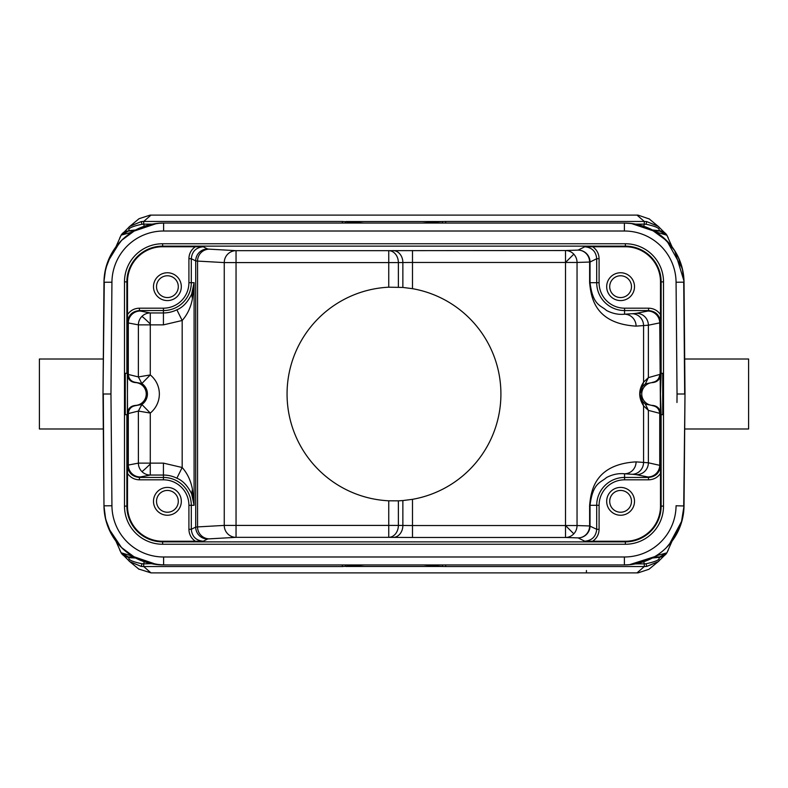 <?xml version="1.0" encoding="UTF-8"?>
<svg xmlns="http://www.w3.org/2000/svg" width="788" height="788" viewBox="0 0 788 788"><rect width="100%" height="100%" fill="white"/><g stroke="black" fill="none" stroke-linecap="round" stroke-linejoin="round"><path stroke-width="1.18" d="M351.793 556.988L352.6 556.988M135.644 558.022L129.035 557.697C127.902 559.667 132.197 561.686 141.909 563.745L143.682 563.863L144.234 561.726M165.608 556.988L342.317 556.988M123.992 555.767L129.202 557.362L133.763 556.988L128.346 556.988A8.353 8.343 -90 0 1 121.096 552.782L128.346 556.988M151.365 563.666L143.682 563.863L143.702 566.542L141.328 566.434L129.941 561.785M129.035 557.697L123.716 555.589M121.076 552.743L132.138 556.101M131.34 555.639L133.724 556.968M133.911 556.988L131.498 555.717M132.66 556.367L133.773 556.988M132.729 556.318L156.832 564.563C148.095 563.43 140.372 560.889 133.655 556.929M115.866 541.041L121.155 552.851M141.909 563.745L141.328 566.434L129.764 561.647M138.649 569.005L150.981 572.886L143.702 566.542L342.317 566.542L364.667 564.937L423.333 564.937L442.157 566.483L345.843 566.483L345.243 564.937M658.266 561.627L646.672 566.434L644.298 566.542L637.019 572.886L150.981 572.886M637.019 572.886L637.866 572.886M638.034 572.886L648.967 569.271L659.024 560.948M658.088 561.765L646.672 566.434L646.091 563.745C655.852 561.647 660.147 559.638 658.975 557.707L664.205 555.678M111.029 402.609L111.935 505.748A51.683 51.683 25.3 0 0 163.608 556.988L624.382 556.988L624.391 564.937L631.168 564.563C639.876 563.44 647.608 560.898 654.345 556.929L659.526 556.988L658.975 557.707M664.018 555.757L658.798 557.362L652.356 558.022M646.091 563.745L644.318 563.863L644.298 566.542L445.683 566.542L442.157 566.483L442.757 564.937M422.348 564.937L423.333 564.937L422.348 564.937M534.037 564.937L624.5 564.937M654.306 556.949L656.502 555.717L654.227 556.988L659.654 556.988A8.353 8.343 90 0 0 666.904 552.772L672.065 541.12M655.34 556.367L654.089 556.988M656.502 555.717L666.845 552.851L668.322 549.886M629.317 564.74L654.72 556.643M624.323 564.937L624.411 564.937A59.632 59.632 -25.5 0 0 684.023 505.827L684.999 394L683.718 505.965M635.886 563.824L647.726 560.179M666.116 547.906L673.77 538.736M679.286 528.6L682.792 517.352M684.004 506.585L684.014 505.926M624.382 556.988A51.683 51.683 -25.5 0 0 676.065 505.758A51.683 51.683 0 0 1 624.382 556.988L163.608 556.988A51.683 51.683 0 0 1 111.935 505.748L103.977 505.827A59.632 59.632 25.3 0 0 163.618 564.937L624.401 564.937M364.667 564.937L365.652 564.937L364.667 564.937M158.683 564.74L167.499 564.937M146.657 562.484L142.342 561.017M108.222 527.389L106.567 522.69M104.016 507.433L103.986 505.985M103.986 506.457L104.282 505.965M111.935 505.748L110.96 394L103.001 394L103.977 505.827L103.307 394M150.134 215.114L139.052 218.7L128.986 227.042M637.866 215.114L637.019 215.114L644.298 221.458L646.672 221.566L658.088 226.235M649.361 219.005L638.034 215.114M683.718 282.035L684.693 394M676.971 385.362L676.065 282.252L677.04 394L684.999 394L684.023 282.173A59.632 59.632 -154.7 0 0 624.391 223.063L632.065 223.556M684.969 390.976L684.969 391.597M110.96 394L111.935 282.242A51.683 51.683 0 0 1 163.618 231.012L624.391 231.012A51.683 51.683 0 0 1 676.065 282.252A51.683 51.683 -154.7 0 0 624.391 231.012L163.618 231.012A51.683 51.683 154.5 0 0 111.935 282.242L111.029 385.519M163.618 231.012L163.618 223.063L624.391 223.063L624.391 231.012M164.16 223.063L163.608 223.063A59.632 59.632 154.5 0 0 103.977 282.173L103.001 394L104.282 282.035M677.04 394L676.971 402.491M573.802 533.831L565.518 525.547L412.488 525.547L412.488 499.326L402.865 500.567L402.865 525.468L412.488 525.547L412.488 537.475L565.518 537.475L578.096 537.889L584.775 541.228C592.015 540.509 595.984 536.539 596.703 529.3L596.703 505.305L590.025 505.305L590.025 525.96A11.928 11.928 -63.4 0 1 578.096 537.889A11.928 11.515 91.9 0 0 589.621 525.96L577.043 525.547A11.928 11.515 -88.1 0 1 565.518 537.475L565.518 525.547L577.043 525.547L577.043 262.453L589.621 262.04L589.621 282.695C591.03 295.264 593.305 323.484 636.083 326.134L648.376 325.208L648.376 377.629L643.569 382.16C638.438 389.902 638.438 397.792 643.569 405.84L648.376 410.371L660.354 413.493A7.949 7.949 46.1 0 0 652.72 405.554L652.799 405.436C657.478 406.027 660.039 408.676 660.472 413.375L659.743 322.952A11.928 11.879 78.8 0 0 647.864 311.033A147.129 2.571 -0 0 0 648.425 310.827L648.563 310.561C655.793 311.27 659.773 315.249 660.482 322.489L660.502 281.897A35.135 35.135 0 0 0 625.367 246.752L584.775 246.772L578.096 250.111A11.928 11.928 -116.6 0 1 590.025 262.04L589.621 262.04A11.928 11.515 88.1 0 0 578.096 250.111L565.518 250.525A11.928 11.515 -91.9 0 1 577.043 262.453L565.518 262.453L565.518 250.525L388.75 250.663A11.928 9.623 -90.7 0 1 395.537 254.179A11.928 9.623 -90.7 0 1 398.373 262.591L388.75 262.591L388.75 250.663L236.045 250.663L236.045 262.591L224.255 262.591A11.928 11.79 93.2 0 1 236.045 250.663L209.332 249.156A147.1 1.28 0 0 1 207.628 248.978A11.928 11.928 116.6 0 0 195.71 260.907L197.552 261.084L197.552 526.916L195.71 527.093L195.71 260.907L191.297 258.7C192.016 251.461 195.985 247.491 203.225 246.772L162.633 246.752A35.135 35.135 0 0 0 127.498 281.897L127.518 322.489L128.306 322.952L128.306 374.438L127.646 374.517A7.949 7.949 -133.9 0 0 135.27 382.456L135.201 382.564C130.522 381.973 127.961 379.324 127.528 374.625L127.351 414.675L125.282 414.675L125.282 373.325L127.351 373.325L127.528 413.375C127.961 408.676 130.522 406.027 135.201 405.436L135.27 405.544A7.949 7.949 -46.1 0 0 127.646 413.483L128.306 413.562L128.306 465.048L127.646 465.265L127.528 413.375M127.518 465.511L127.646 465.265A11.928 11.928 26.6 0 0 139.565 477.183L139.437 477.439C132.207 476.73 128.227 472.751 127.518 465.511L127.498 506.103A35.135 35.135 0 0 0 162.633 541.248L162.633 541.868L625.367 541.868A35.765 35.765 0 0 0 661.132 506.103L663.516 506.103M163.431 479.823L163.431 477.439L139.437 477.439L139.437 479.823L163.431 479.823A25.482 25.482 -110.5 0 1 188.913 505.315L188.913 529.3C189.061 534.362 191.198 538.342 195.345 541.248L162.633 541.248M153.493 501.335A13.918 13.918 0 0 0 167.411 515.244A13.918 13.918 0 0 0 181.319 501.335A13.918 13.918 0 0 0 167.411 487.417A13.918 13.918 0 0 0 153.493 501.335M141.889 404.51L138.392 411.07L150.272 413.06L141.84 404.471L138.363 411.07L128.306 413.562C128.749 409.011 131.202 406.372 135.644 405.633L135.27 405.544M138.363 411.07L138.392 463.127L150.272 463.127L150.272 475.056A11.928 11.879 79.2 0 1 138.392 463.127L128.306 465.048A11.928 11.879 -100.8 0 0 140.175 476.976L150.272 475.056L163.431 475.056A30.239 30.239 43.7 0 1 176.857 478.208C182.698 480.522 187.633 485.733 191.651 493.83L192.439 489.328L194.094 505.305L191.297 505.305L191.297 529.3C192.016 536.539 195.985 540.509 203.225 541.228L207.628 539.022A147.1 1.28 180 0 1 209.332 538.844L236.045 537.337A11.928 11.79 86.8 0 1 224.255 525.409L236.045 525.409L236.045 537.337L388.75 537.337L388.75 525.409L398.373 525.409A11.928 9.623 -89.3 0 1 388.75 537.337L393.242 537.386A11.928 9.623 90.7 0 0 402.865 525.468L398.373 525.409L398.373 500.843L402.865 500.567M141.889 383.49L150.272 374.94L138.392 376.93L141.84 383.529L138.363 376.93L128.306 374.438C128.749 378.989 131.202 381.628 135.644 382.367L141.84 383.529A12.618 12.618 0 0 1 141.84 404.471L135.644 405.633M127.518 322.489C128.227 315.249 132.207 311.27 139.437 310.561L139.565 310.817A147.129 2.571 0 0 0 140.175 311.024L150.272 312.944L163.431 312.944L163.431 310.561A27.866 27.866 -20.5 0 0 191.297 282.695L188.913 282.695L188.913 258.7L191.297 258.7L191.297 282.695L194.094 282.695L191.651 294.17C187.682 302.218 182.757 307.428 176.867 309.802L182.176 320.489L163.431 324.873L138.392 324.873A11.928 11.879 100.8 0 1 150.272 312.944L150.272 374.94A24.546 24.546 0 0 1 150.272 413.06L150.272 463.127L163.431 463.127L182.176 467.511L176.867 478.198M191.651 294.17L192.439 298.672C190.844 307.261 187.426 314.54 182.176 320.489L182.176 467.511C187.426 473.46 190.844 480.739 192.439 489.328M191.651 493.83L194.094 505.305L194.094 282.695L192.439 298.672M127.498 314.599C130.384 310.462 134.374 308.325 139.446 308.177L163.431 308.177A25.482 25.482 -20.5 0 0 188.913 282.695M153.493 286.665A13.918 13.918 0 0 0 167.411 300.583A13.918 13.918 0 0 0 181.319 286.665A13.918 13.918 0 0 0 167.411 272.756A13.918 13.918 0 0 0 153.493 286.665M135.201 382.564A11.436 11.436 0 0 1 146.243 394A11.436 11.436 0 0 1 135.201 405.436M660.482 465.511L648.376 462.792L636.083 461.866C593.433 464.378 590.941 492.894 589.621 505.305L590.025 505.305C592.911 482.138 600.968 482.778 606.455 477.558C612.522 474.406 618.56 473.155 624.569 473.795L624.569 477.449L648.563 477.439C655.793 476.73 659.773 472.751 660.482 465.511L660.502 506.103L661.132 506.103L661.132 414.675L662.718 414.675L662.718 373.325L661.132 373.325L661.132 281.897A35.765 35.765 0 0 0 625.367 246.132L162.633 246.132A35.765 35.765 0 0 0 126.868 281.897L126.868 373.325M661.132 414.675L660.472 394L661.132 373.325M636.083 461.866A11.928 11.515 -86.3 0 1 624.569 473.785L632.045 474.277A147.129 2.571 180 0 1 636.497 474.711L647.864 476.967A147.129 2.571 180 0 1 648.425 477.173A11.928 11.928 -26.6 0 0 660.354 465.245L660.472 413.375M589.621 505.305L589.621 525.96L596.703 529.3L599.087 529.3C598.939 534.382 596.792 538.362 592.655 541.248L625.367 541.248A35.135 35.135 0 0 0 660.502 506.103M412.488 499.326A106.941 106.941 0 0 0 412.488 288.674L412.488 262.453L402.865 262.532L402.865 287.433L388.75 287.196A106.941 106.941 0 0 0 287.059 394A106.941 106.941 0 0 0 388.75 500.804L388.75 525.409L236.045 525.409L236.045 262.591L388.75 262.591L388.75 287.196M402.865 287.433L412.488 288.674M398.373 500.843L388.75 500.804M584.775 541.228L592.655 541.248M195.345 541.248L203.225 541.228M606.681 286.665A13.918 13.918 0 0 0 620.589 300.583A13.918 13.918 0 0 0 634.507 286.665A13.918 13.918 0 0 0 620.589 272.756A13.918 13.918 0 0 0 606.681 286.665M652.799 405.436A11.436 11.436 0 0 1 641.757 394A11.436 11.436 0 0 1 652.799 382.564L652.72 382.446A7.949 7.949 133.9 0 0 660.354 374.507L660.482 322.489M660.472 374.625C660.039 379.324 657.478 381.973 652.799 382.564M652.72 405.554L645.333 404.096L642.447 401.348L640.053 394L642.447 386.652L645.333 383.904L652.72 382.446M642.447 386.652L643.569 382.16L643.569 325.651A11.928 11.515 86.3 0 0 632.045 313.722L624.569 314.205A11.928 11.515 -93.7 0 1 636.083 326.134M647.864 311.033L636.497 313.289A11.928 11.879 -101.2 0 1 648.376 325.208L660.354 322.755A11.928 11.928 -153.4 0 0 648.425 310.827M645.333 383.904L648.376 377.629L659.743 374.438C659.31 378.969 656.857 381.609 652.375 382.367M584.775 246.772C592.015 247.491 595.984 251.461 596.703 258.7L596.703 282.695L599.087 282.695L599.087 258.7L596.703 258.7L590.025 262.04L590.025 282.695L596.703 282.695A27.866 27.866 -134.8 0 0 624.569 310.561L624.569 314.205C618.56 314.845 612.522 313.594 606.455 310.442C600.968 305.222 592.911 305.862 590.025 282.695L589.621 282.695M609.705 286.665A10.894 10.894 0 0 0 620.589 297.559A10.894 10.894 0 0 0 631.484 286.665A10.894 10.894 0 0 0 620.589 275.77A10.894 10.894 0 0 0 609.705 286.665M660.502 473.401C657.616 477.538 653.636 479.675 648.554 479.823L624.569 479.823A25.482 25.482 -45.2 0 0 599.087 505.305L599.087 529.3M606.681 501.335A13.918 13.918 0 0 0 620.589 515.244A13.918 13.918 0 0 0 634.507 501.335A13.918 13.918 0 0 0 620.589 487.417A13.918 13.918 0 0 0 606.681 501.335M609.705 501.335A10.894 10.894 0 0 0 620.589 512.23A10.894 10.894 0 0 0 631.484 501.335A10.894 10.894 0 0 0 620.589 490.441A10.894 10.894 0 0 0 609.705 501.335M156.517 286.665A10.894 10.894 0 0 0 167.411 297.559A10.894 10.894 0 0 0 178.295 286.665A10.894 10.894 0 0 0 167.411 275.77A10.894 10.894 0 0 0 156.517 286.665M156.517 501.335A10.894 10.894 0 0 0 167.411 512.23A10.894 10.894 0 0 0 178.295 501.335A10.894 10.894 0 0 0 167.411 490.441A10.894 10.894 0 0 0 156.517 501.335M103.041 397.595L103.307 428.987L39.4 428.987L39.4 359.013L103.307 359.013M103.08 385.302L103.1 383.204M103.001 394L103.307 359.289L103.001 394M132.66 231.633L133.655 231.071C140.363 227.111 148.095 224.57 156.832 223.437L138.57 228.53L133.911 231.012M131.498 232.283L121.155 235.149L115.875 246.959M163.343 223.063L156.832 223.437L133.202 231.396M133.763 231.012L128.346 231.012A8.353 8.343 -90 0 0 121.096 235.218L129.202 230.638L123.716 232.411M131.34 232.362L132.138 231.908M123.992 232.233L129.202 230.638L135.644 229.978M129.941 226.215L141.328 221.566L143.702 221.458L143.682 224.137L141.909 224.255C132.098 226.363 127.804 228.382 129.035 230.303M149.966 215.114L150.981 215.114L143.702 221.458L342.317 221.458L363.928 223.063M365.652 223.063L364.223 223.053M354.088 223.063L364.972 223.063M624.431 223.063L625.662 223.073M423.028 223.063L435.281 223.063M345.243 223.063L345.843 221.517L442.157 221.517L422.358 223.063M423.058 223.063L364.942 223.063M151.158 224.373L140.648 227.663M131.763 232.273L129.656 233.672M107.7 261.951L105.503 269.289M103.996 281.414L105.562 269.063C111.679 246.614 125.853 231.968 148.095 225.112C156.94 222.886 162.633 223.093 162.052 223.083L161.895 223.083M165.608 231.012L342.317 231.012M352.275 231.012L351.527 231.012M352.6 231.012L351.872 231.012M144.234 226.274L143.682 224.137L152.291 224.137M664.205 232.322L658.975 230.293C660.068 228.333 655.774 226.314 646.091 224.255L644.318 224.137L644.298 221.458L445.683 221.458L442.157 221.517L442.757 223.063M658.975 230.293L659.654 231.012L654.237 231.012L659.654 231.012A8.353 8.343 90 0 1 666.904 235.228L659.654 231.012M664.018 232.243L658.798 230.638L652.356 229.978M666.924 235.257L655.862 231.899M656.66 232.362L654.276 231.032M654.089 231.012L656.502 232.283M655.34 231.633L654.227 231.012M654.749 231.367L631.168 223.437C639.984 224.59 647.706 227.131 654.345 231.071M672.115 246.939L666.845 235.149M646.091 224.255L646.672 221.566L658.256 226.373M150.981 215.114L637.019 215.114M129.764 226.353L141.328 221.566L141.909 224.255M629.317 223.26L625.396 223.073M639.925 225.122L646.16 227.18M679.64 260.257L681.659 266.068M678.104 256.789L682.428 269.013L684.023 282.163L676.065 282.252M635.709 224.137L644.318 224.137L643.766 226.274M436.316 231.012L435.4 231.012M486.935 231.012L622.392 231.012M684.693 428.987L748.6 428.987L748.6 359.013L684.693 359.013M659.625 556.988L654.237 556.988M445.683 556.988L622.392 556.988M435.39 556.988A3.979 3.979 0 0 1 435.4 556.988L436.119 556.988M435.695 556.988L436.414 556.988L435.695 556.988M656.66 555.639L655.862 556.092M643.766 561.726L644.318 563.863L635.542 563.883M351.133 556.988L352.413 556.988M445.683 564.937L445.683 566.542M111.935 282.242L103.977 282.222M163.608 556.988L163.618 564.937M676.065 505.758L684.014 505.995M625.367 544.252A38.149 38.149 0 0 0 663.516 506.123L663.516 281.897A38.149 38.149 0 0 0 625.386 243.748L162.633 243.748A38.149 38.149 0 0 0 124.484 281.877L124.484 506.103A38.149 38.149 0 0 0 162.614 544.252L625.367 544.252L625.367 541.248M124.484 506.103L126.868 506.103A35.765 35.765 0 0 0 162.633 541.868L162.633 544.252M127.498 281.897L124.484 281.897M126.868 414.675L126.868 506.103L127.498 506.103M139.437 479.823C134.354 479.675 130.375 477.528 127.498 473.391M188.913 505.305L191.297 505.305A27.866 27.866 -110.5 0 0 163.431 477.439L163.431 463.127M139.565 477.183A147.129 2.571 180 0 1 140.175 476.976M141.879 471.559A11.928 0.621 135.1 0 0 150.272 464.014M140.175 311.024A11.928 11.879 -79.2 0 0 128.306 322.952L138.392 324.873L138.363 376.93M163.431 324.873L163.431 312.944A30.239 30.239 133.7 0 0 176.857 309.792M163.431 308.177L163.431 310.561L139.437 310.561L139.437 308.177M207.628 539.022A11.928 11.928 63.4 0 1 195.71 527.093L191.297 529.3L188.913 529.3M209.332 249.156A11.928 11.79 -86.8 0 0 197.552 261.084L224.255 262.591L224.255 525.409L197.552 526.916A11.928 11.79 -93.2 0 0 209.332 538.844M207.628 248.978L203.225 246.772M188.913 258.7C189.061 253.618 191.208 249.638 195.345 246.752M127.528 374.625L127.646 322.735A11.928 11.928 153.4 0 1 139.565 310.817M141.879 316.441A11.928 0.621 -135.1 0 1 150.272 323.986M162.633 243.748L162.633 246.752M625.367 246.752L625.367 243.748M663.516 281.897L660.502 281.897M648.563 479.823L648.425 477.173M647.864 476.967A11.928 11.879 101.2 0 0 659.743 465.048L659.743 413.562C659.29 409.011 656.837 406.372 652.375 405.633M599.087 505.305L596.703 505.305A27.866 27.866 -45.2 0 1 624.569 477.439L624.569 479.823M565.518 525.547L565.518 262.453L412.488 262.453L412.488 250.525M393.242 250.614A11.928 9.623 89.3 0 1 402.865 262.532L398.373 262.591L398.373 287.157M412.488 537.475L393.242 537.386M592.655 246.752C596.802 249.658 598.939 253.637 599.087 258.7M624.569 308.177L624.569 310.561L648.563 310.561L648.563 308.177L624.569 308.177A25.482 25.482 -134.8 0 1 599.087 282.685M648.563 308.177C653.636 308.325 657.616 310.462 660.502 314.609M645.333 404.096L648.376 410.371L648.376 462.792A11.928 11.879 -78.8 0 1 636.497 474.711M632.045 474.277A11.928 11.515 93.7 0 0 643.569 462.349L643.569 405.84L642.447 401.348M636.497 313.289A147.129 2.571 -0 0 1 632.045 313.722M565.518 262.453L573.802 254.169M342.317 223.063L342.317 221.458M445.683 223.063L445.683 221.458M445.683 231.012L622.175 231.012M342.317 564.937L342.317 566.542M586.43 570.502L586.43 572.886M130.02 561.844L123.361 555.215M156.832 564.563L138.038 559.224L133.684 556.949M121.086 552.772L119.677 549.886M128.976 560.957L139.023 569.281M658 561.824L664.225 555.698M631.149 564.553L649.962 559.224L654.316 556.949M669.603 544.193L667.712 546.291M652.395 557.953L647.884 560.11M647.706 560.189L647.017 560.485M646.022 560.879L642.171 562.228M638.595 563.223L639.088 563.095M639.098 563.095L635.719 563.853M635.552 563.883L632.636 564.366M632.449 564.395L631.208 564.553M631.513 564.513L646.672 560.623C654.237 557.559 660.905 553.137 666.678 547.355C674.695 539.199 679.995 529.546 682.566 518.396L684.014 506.329M629.179 564.75L626.726 564.898M628.056 564.829L625.702 564.927M666.924 547.108L673.651 538.913L681.295 523.124L684.014 505.906M104.046 508.181L104.075 508.693M104.115 509.363L104.154 509.856M104.183 510.289L104.351 511.973M104.922 515.864L107.276 524.877L110.418 532.274L114.91 539.721L120.515 546.527L126.829 552.25L134.098 557.126L141.85 560.829L150.922 563.578M111.354 534.028L111.827 534.875M111.817 534.865L113.354 537.396M113.344 537.396L116.112 541.356M116.102 541.356L116.89 542.371M120.554 546.567L121.401 547.433M651.036 558.653L652.661 557.815M683.984 507.423L682.053 520.523L669.091 544.774L665.958 548.064M635.266 563.942L632.971 564.316M631.316 564.533L630.735 564.602M630.883 564.582L629.957 564.681M647.234 560.386L644.476 561.46M632.518 564.385L631.749 564.484M624.313 564.937L629.642 564.71M163.402 564.937L162.427 564.927M161.885 564.917L160.959 564.878M160.407 564.858L151.05 563.597M111.246 533.84L105.651 519.331L103.996 506.714M103.986 506.113L105.7 519.519L108.606 528.334L121.51 547.532L135.585 557.943L144.716 561.864L159.698 564.809M160.191 564.838L161.136 564.888M160.831 564.878L162.899 564.937M104.331 511.796L103.986 506.211M162.742 564.937L151.532 563.706L140.333 560.209L130.601 554.969L121.549 547.581L114.083 538.519L108.626 528.384L105.208 517.361L103.996 506.526M123.361 232.785L130.03 226.146M161.274 223.102L160.752 223.132M160.181 223.162L158.89 223.25M104.302 276.47L103.986 281.611M163.658 223.063L162.692 223.063M158.27 223.299L156.832 223.437M158.25 223.299L156.654 223.467M152.173 224.166L158.033 223.319M155.64 223.595L154.773 223.723M154.34 223.782L153.433 223.94M146.883 225.457L152.99 224.009M145.938 225.742L144.893 226.077M144.608 226.166L141.495 227.308M127.203 235.464L125.647 236.705M103.986 281.937L103.996 281.365M104.006 280.981L105.73 268.344L110.862 254.869M150.685 224.482L160.25 223.152M162.584 223.073L162.052 223.083M160.791 223.122L154.694 223.733L144.076 226.353L135.388 230.155L121.697 240.271L111.423 253.844L105.651 268.678L103.996 281.296M103.986 281.7L104.735 273.249L107.769 261.774L119.904 242.123M124.898 237.336L132.295 231.938M139.634 228.096L142.155 227.052M144.844 226.087L148.725 224.944M658.01 226.176L664.225 232.302M631.168 223.437L649.745 228.678L654.316 231.051M666.914 235.228L668.322 238.124M659.024 227.052L648.977 218.719M121.086 235.228L119.677 238.114M684.004 281.375L682.891 271.131L678.832 258.365L674.065 249.707M683.797 277.514L684.014 281.976L682.329 268.59L666.924 240.892L651.262 229.456L632.754 223.654M684.014 281.877L684.014 281.818C683.551 265.704 677.68 251.884 666.382 240.35C657.616 231.78 647.214 226.343 635.177 224.048L627.809 223.162M683.994 281.001L674.676 250.633L664.323 238.409M683.925 279.277L683.639 275.958M681.847 266.738L681.433 265.3M624.352 223.063L625.022 223.063M625.869 223.083L627.179 223.122M628.144 223.181L628.834 223.231M630.242 223.349L630.774 223.408M631.07 223.437L632.537 223.625M633.473 223.753L634.852 223.989M635.601 224.127L637.305 224.472M638.605 224.777L640.989 225.417M642.22 225.792L645.067 226.757M647.756 227.831L650.327 228.993M654.257 231.081L655.843 232.036M632.902 223.674L634.695 223.959M635.847 224.166L636.921 224.393M671.149 245.679L661.171 235.76M653.922 230.884L647.224 227.604L633.719 223.792M632.882 223.664L631.661 223.506M629.701 223.299L625.79 223.073M625.642 223.073L624.667 223.063M632.37 223.595L629.356 223.27M627.475 223.142L626.046 223.083M628.755 223.221L624.313 223.063M666.914 552.772L659.654 556.988"/></g></svg>
